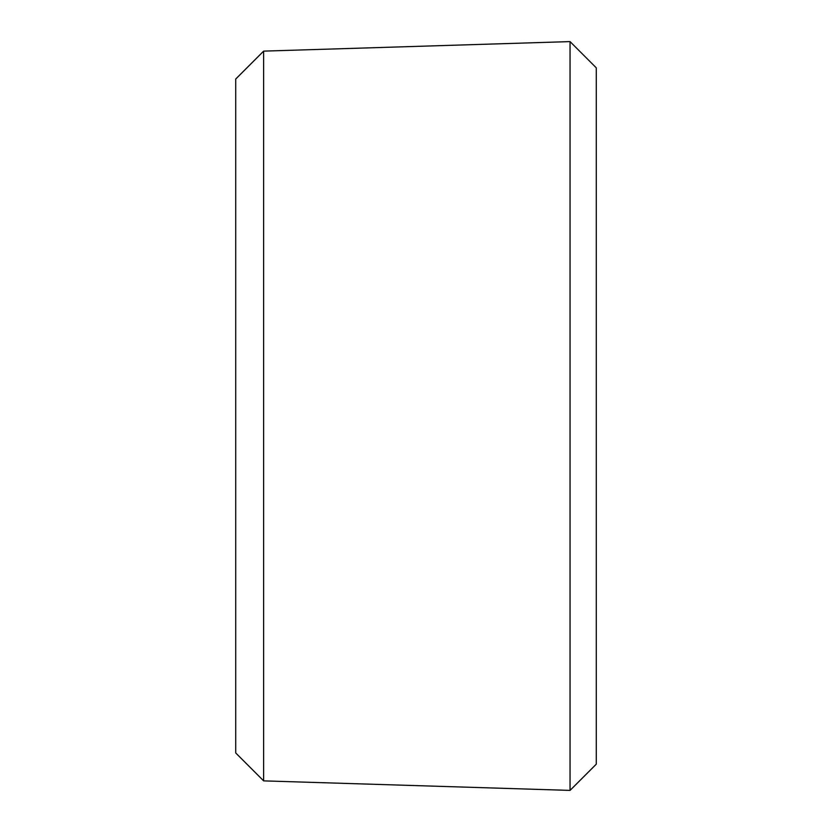 <?xml version="1.0" encoding="UTF-8"?>
<svg xmlns="http://www.w3.org/2000/svg" width="832" height="832" viewBox="0 0 832 832"><rect width="100%" height="100%" fill="white"/><g stroke="black" fill="none" stroke-linecap="round" stroke-linejoin="round"><path stroke-width="1.25" d="M263.63 780.874L235.726 752.97L235.726 79.03L263.63 51.126L570.045 41.6L570.045 790.4L263.63 780.874L263.63 51.126M570.045 41.6L596.274 67.829L596.274 764.171L570.045 790.4"/></g></svg>

